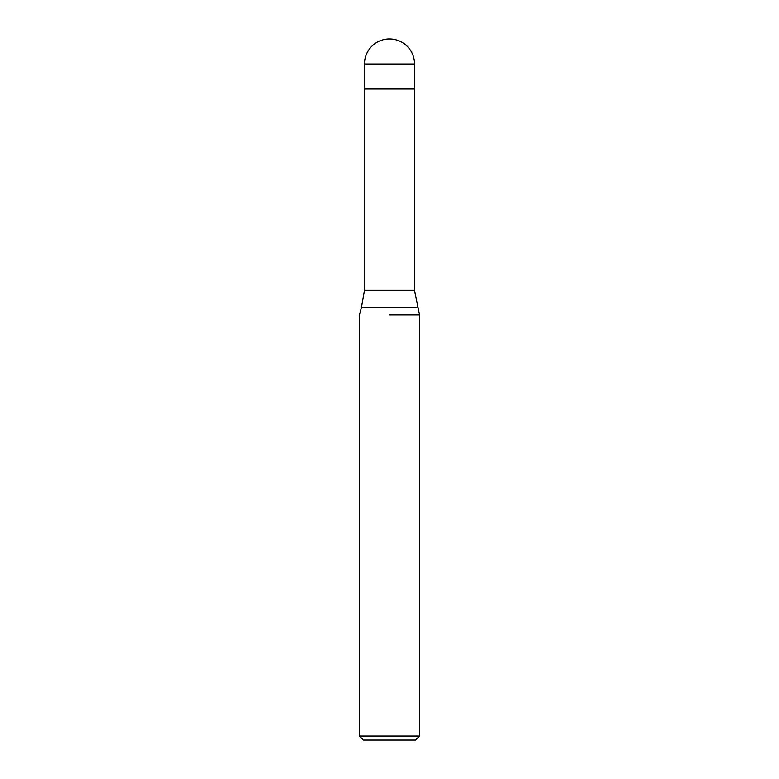 <?xml version="1.0" encoding="UTF-8"?>
<svg xmlns="http://www.w3.org/2000/svg" width="779" height="779" viewBox="0 0 779 779"><rect width="100%" height="100%" fill="white"/><g stroke="black" fill="none" stroke-linecap="round" stroke-linejoin="round"><path stroke-width="1.17" d="M417.573 307.539L361.427 307.539L364.465 290.343L414.535 290.343L419.55 314.911L419.55 736.048L359.45 736.048L363.462 740.05L415.538 740.05L419.55 736.048M364.465 63.985L414.535 63.985A25.035 25.035 0 0 0 389.5 38.95A25.035 25.035 0 0 0 364.465 63.985L364.465 89.03L414.535 89.03L414.535 290.343M389.5 314.911L419.55 314.911L389.5 314.911M364.465 290.343L364.465 89.03L414.535 89.03L414.535 63.985M361.427 307.539L359.45 314.911L359.45 736.048"/></g></svg>
